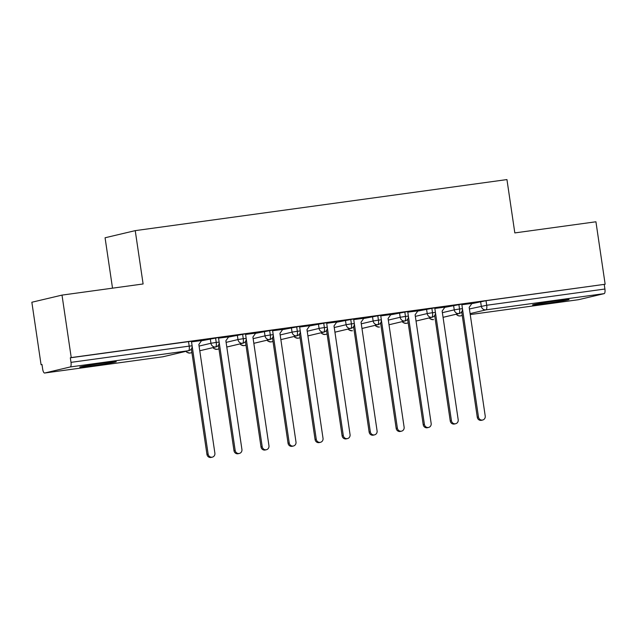 <?xml version="1.0" encoding="UTF-8"?>
<svg xmlns="http://www.w3.org/2000/svg" width="637" height="637" viewBox="0 0 637 637"><rect width="100%" height="100%" fill="white"/><g stroke="black" fill="none" stroke-linecap="round" stroke-linejoin="round"><path stroke-width="0.96" d="M103.855 363.034A18.465 0.541 -8.4 0 1 116.276 361.72A18.465 0.541 -8.4 0 1 92.158 365.805A18.465 0.541 -8.4 0 1 79.744 367.119A18.465 0.541 -8.4 0 1 103.855 363.034M556.674 300.839A18.465 0.541 -8.4 0 1 569.088 299.533A18.465 0.541 -8.4 0 1 544.977 303.61A18.465 0.541 -8.4 0 1 532.564 304.924A18.465 0.541 -8.4 0 1 556.674 300.839M41.071 364.714L41.986 364.499L42.663 369.062A4.324 1.401 -97.8 0 0 44.622 373.027A4.324 1.401 -97.8 0 0 44.662 373.019L70.253 366.96A4.324 1.401 -97.8 0 0 70.994 362.357L70.317 357.795L71.233 357.58L62.004 295.106L31.85 302.249L41.071 364.714L42.002 364.587M112.518 288.171L105.073 237.768L135.235 230.634L506.948 179.578L514.823 232.919L595.929 221.78L605.15 284.245L486.031 300.696L486.708 305.258L604.911 289.023L604.234 284.46M604.911 289.023A4.324 1.401 82.2 0 1 604.171 293.633L578.579 299.685A4.324 1.401 82.2 0 1 578.539 299.693A4.324 1.401 82.2 0 1 578.5 299.701M71.233 357.58L605.15 284.245M62.004 295.106L143.11 283.967L135.235 230.634M471.961 303.427L461.865 304.733M471.794 303.666L486.031 300.696M70.317 357.795L191.434 341.249L192.111 345.811L189.197 346.122L188.52 341.559M201.459 340.795L218.467 337.538L219.144 342.101L216.23 342.411L215.561 337.849M201.626 340.556L191.522 341.862M228.492 337.077L245.5 333.828L246.177 338.39L243.262 338.693L242.593 334.13M228.659 336.846L218.555 338.143M255.525 333.366L272.532 330.109L273.209 334.672L270.303 334.982L269.626 330.42M255.692 333.135L245.587 334.433M282.557 329.655L299.565 326.399L300.242 330.961L297.336 331.272L296.659 326.709M282.724 329.417L272.628 330.722M309.59 325.945L326.606 322.688L327.275 327.251L324.368 327.553L323.692 322.991M309.757 325.706L299.661 327.004M336.631 322.226L353.639 318.97L354.307 323.54L351.401 323.843L350.724 319.28M336.79 321.996L326.693 323.293M363.663 318.516L380.671 315.259L381.34 319.822L378.434 320.132L377.757 315.57M363.831 318.285L353.726 319.583M390.696 314.805L407.704 311.549L408.381 316.111L405.466 316.422L404.798 311.851M390.863 314.567L380.759 315.872M417.729 311.087L434.737 307.83L435.413 312.401L432.499 312.703L431.83 308.141M417.896 310.856L407.791 312.154M444.761 307.376L461.769 304.12L462.446 308.682L459.532 308.993L458.863 304.43M444.929 307.145L434.824 308.443M443.065 317.322L458.799 313.595A4.324 1.401 -97.8 0 0 459.532 308.993L454.245 309.853L453.568 305.29M433.072 319.663A4.324 1.401 -97.8 0 0 433.152 319.663A4.324 1.401 -97.8 0 0 433.208 319.655L433.574 319.583A4.324 4.093 -103.3 0 1 429.442 317.879M429.227 317.927L430.214 318.89L433.152 319.663A4.324 1.401 -97.8 0 0 433.168 319.663A4.324 4.324 0 0 0 433.574 319.583M415.348 316.382L427.212 313.571A4.324 4.093 -103.3 0 0 432.125 317.242L416.033 321.048L431.767 317.306A4.324 1.401 -97.8 0 0 432.499 312.703L427.212 313.571L426.535 309.001M406.04 323.381A4.324 1.401 -97.8 0 0 406.119 323.373A4.324 1.401 -97.8 0 0 406.175 323.365L408.182 322.887M402.194 321.637L403.181 322.609L406.119 323.373A4.324 1.401 -97.8 0 0 406.135 323.373A4.324 4.324 0 0 0 406.541 323.301A4.324 4.093 -103.3 0 1 402.409 321.589M388.315 320.093L400.179 317.282A4.324 4.093 -103.3 0 0 405.092 320.952L389 324.766L404.726 321.024A4.324 1.401 -97.8 0 0 405.466 316.422L400.179 317.282L399.503 312.719M379.007 327.092A4.324 1.401 -97.8 0 0 379.079 327.092A4.324 1.401 -97.8 0 0 379.142 327.076L379.509 327.012A4.324 4.093 -103.3 0 1 375.376 325.3M375.161 325.356L376.149 326.319L379.079 327.092A4.324 1.401 -97.8 0 0 379.095 327.084A4.324 4.324 0 0 0 379.509 327.012M361.967 328.461L377.693 324.735A4.324 1.401 -97.8 0 0 378.434 320.132L373.147 320.992L372.47 316.43M351.974 330.802A4.324 1.401 -97.8 0 0 352.046 330.802A4.324 1.401 -97.8 0 0 352.11 330.794L352.468 330.722A4.324 4.093 -103.3 0 1 348.335 329.018M348.128 329.066L349.116 330.03L352.046 330.802A4.324 1.401 -97.8 0 0 352.062 330.802A4.324 4.324 0 0 0 352.468 330.722M334.935 332.172L350.661 328.445A4.324 1.401 -97.8 0 0 351.401 323.843L346.114 324.711L345.437 320.14M324.942 334.513A4.324 1.401 -97.8 0 0 325.013 334.513A4.324 1.401 -97.8 0 0 325.069 334.505L327.084 334.027M321.096 332.777L322.083 333.74L325.013 334.513A4.324 1.401 -97.8 0 0 325.029 334.513A4.324 4.324 0 0 0 325.435 334.433A4.324 4.093 -103.3 0 1 321.303 332.729M307.209 331.232L319.073 328.421A4.324 4.093 -103.3 0 0 323.994 332.092L307.902 335.898L323.628 332.164A4.324 1.401 -97.8 0 0 324.368 327.553L319.073 328.421L318.404 323.859M297.901 338.231A4.324 1.401 -97.8 0 0 297.981 338.231A4.324 1.401 -97.8 0 0 297.997 338.223A4.324 1.401 -97.8 0 0 298.036 338.215L300.043 337.745M280.176 334.943L292.041 332.132A4.324 4.093 -103.3 0 0 296.961 335.803L280.869 339.617L296.595 335.874A4.324 1.401 -97.8 0 0 297.336 331.272L292.041 332.132L291.372 327.569M270.868 341.942A4.324 1.401 -97.8 0 0 270.948 341.942A4.324 1.401 -97.8 0 0 271.004 341.934L273.01 341.456M267.03 340.206L268.01 341.169L270.948 341.942A4.324 1.401 -97.8 0 0 270.964 341.942A4.324 4.324 0 0 0 271.37 341.862A4.324 4.093 -103.3 0 1 267.237 340.158M253.829 343.311L269.562 339.585A4.324 1.401 -97.8 0 0 270.303 334.982L265.008 335.842L264.339 331.28M243.836 345.652A4.324 1.401 -97.8 0 0 243.915 345.652A4.324 1.401 -97.8 0 0 243.971 345.644L245.978 345.166M239.99 343.916L240.977 344.88L243.915 345.652A4.324 1.401 -97.8 0 0 243.931 345.652A4.324 4.324 0 0 0 244.337 345.572A4.324 4.093 -103.3 0 1 240.205 343.869M226.796 347.022L242.53 343.295A4.324 1.401 -97.8 0 0 243.262 338.693L237.975 339.561L237.298 334.998M216.803 349.371A4.324 1.401 -97.8 0 0 216.883 349.363A4.324 1.401 -97.8 0 0 216.938 349.355L218.945 348.885M212.957 347.627L213.944 348.598L216.883 349.363A4.324 1.401 -97.8 0 0 216.898 349.363A4.324 4.324 0 0 0 217.305 349.291A4.324 4.093 -103.3 0 1 213.172 347.579M199.078 346.082L210.943 343.271A4.324 4.093 -103.3 0 0 215.855 346.942L199.763 350.756L215.489 347.014A4.324 1.401 -97.8 0 0 216.23 342.411L210.943 343.271L210.266 338.709M189.77 353.081A4.324 1.401 -97.8 0 0 189.842 353.081A4.324 1.401 -97.8 0 0 189.858 353.081A4.324 1.401 -97.8 0 0 189.906 353.073L191.912 352.595M482.679 420.014L481.492 420.293A3.607 3.408 -103.3 0 1 477.28 417.251L478.467 416.964A3.607 3.408 76.7 0 0 482.679 420.014A3.607 3.408 76.7 0 0 485.227 416.041L469.174 307.36L472.033 303.331M477.28 417.251L461.706 311.804M478.467 416.964L462.382 308.26M455.646 423.724L454.452 424.003A3.607 3.408 -103.3 0 1 450.248 420.961L451.434 420.683A3.607 3.408 76.7 0 0 455.646 423.724A3.607 3.408 76.7 0 0 458.194 419.751L442.142 311.079L445 307.05M450.248 420.961L434.673 315.514M451.434 420.683L435.35 311.971M428.613 427.435L427.419 427.722A3.607 3.408 -103.3 0 1 423.215 424.672L424.401 424.393A3.607 3.408 76.7 0 0 428.613 427.435A3.607 3.408 76.7 0 0 431.161 423.462L415.109 314.789L417.96 310.76M423.215 424.672L407.64 319.225M424.401 424.393L408.317 315.689M401.573 431.153L400.386 431.432A3.607 3.408 -103.3 0 1 396.174 428.39L397.369 428.104A3.607 3.408 76.7 0 0 401.573 431.153A3.607 3.408 76.7 0 0 404.121 427.18L388.076 318.5L390.927 314.471M396.174 428.39L380.608 322.935M397.369 428.104L381.284 319.4M374.54 434.864L373.354 435.143A3.607 3.408 -103.3 0 1 369.142 432.101L370.336 431.822A3.607 3.408 76.7 0 0 374.54 434.864A3.607 3.408 76.7 0 0 377.088 430.891L361.044 322.211L363.894 318.182M369.142 432.101L353.575 326.654M370.336 431.822L354.244 323.11M347.507 438.574L346.321 438.861A3.607 3.408 -103.3 0 1 342.109 435.812L343.295 435.533A3.607 3.408 76.7 0 0 347.507 438.574A3.607 3.408 76.7 0 0 350.055 434.601L334.011 325.929L336.862 321.9M342.109 435.812L326.542 330.364M343.295 435.533L327.211 326.829M320.475 442.293L319.288 442.572A3.607 3.408 -103.3 0 1 315.076 439.53L316.263 439.243A3.607 3.408 76.7 0 0 320.475 442.293A3.607 3.408 76.7 0 0 323.023 438.32L306.978 329.64L309.829 325.611M315.076 439.53L299.509 334.075M316.263 439.243L300.178 330.539M293.442 446.004L292.256 446.282A3.607 3.408 -103.3 0 1 288.043 443.241L289.23 442.954A3.607 3.408 76.7 0 0 293.442 446.004A3.607 3.408 76.7 0 0 295.99 442.03L279.938 333.35L282.796 329.321M288.043 443.241L272.469 337.793M289.23 442.954L273.146 334.25M266.409 449.714L265.215 449.993A3.607 3.408 -103.3 0 1 261.011 446.951L262.197 446.672A3.607 3.408 76.7 0 0 266.409 449.714A3.607 3.408 76.7 0 0 268.957 445.741L252.905 337.069L255.763 333.04M261.011 446.951L245.436 341.504M262.197 446.672L246.113 337.968M239.377 453.425L238.182 453.711A3.607 3.408 -103.3 0 1 233.978 450.662L235.164 450.383A3.607 3.408 76.7 0 0 239.377 453.425A3.607 3.408 76.7 0 0 241.925 449.459L225.872 340.779L228.723 336.75M233.978 450.662L218.403 345.214M235.164 450.383L219.08 341.679M212.336 457.143L211.15 457.422A3.607 3.408 -103.3 0 1 206.945 454.38L208.132 454.093A3.607 3.408 76.7 0 0 212.336 457.143A3.607 3.408 76.7 0 0 214.884 453.17L198.84 344.49L201.69 340.461M206.945 454.38L191.371 348.933M208.132 454.093L192.048 345.389M604.171 293.633L485.967 309.861L470.106 313.619M462.255 315.474L460.336 315.928A4.324 1.401 82.2 0 1 460.28 315.936M578.539 299.693L470.241 314.567L578.579 299.685M456.474 314.16A4.324 4.093 -103.3 0 0 460.376 315.92A4.324 1.401 82.2 0 1 460.336 315.928A4.324 4.324 0 0 1 456.267 314.216M469.413 308.953L486.708 305.258A4.324 1.401 82.2 0 1 485.967 309.861A4.324 4.093 -103.3 0 1 481.277 306.142L480.609 301.58M44.662 373.019L162.873 356.784L188.456 350.724L70.253 366.96M70.994 362.357L189.197 346.122A4.324 1.401 -97.8 0 1 188.456 350.724A4.324 4.093 -103.3 0 0 188.823 350.661A4.324 4.324 0 0 0 192.111 345.811M162.785 356.792A4.324 1.401 -97.8 0 0 162.825 356.792A4.324 1.401 -97.8 0 0 162.873 356.784A4.324 4.093 -103.3 0 0 163.231 356.712L188.823 350.661M462.446 308.682A4.324 4.324 0 0 1 459.166 313.531A4.324 4.093 -103.3 0 1 454.245 309.861L442.381 312.663M361.275 323.803L373.147 321A4.324 4.093 -103.3 0 0 378.06 324.663A4.324 4.324 0 0 0 381.34 319.822M334.242 327.522L346.114 324.711A4.324 4.093 -103.3 0 0 351.027 328.381A4.324 4.324 0 0 0 354.307 323.54M253.144 338.661L265.008 335.85A4.324 4.093 -103.3 0 0 269.929 339.521A4.324 4.324 0 0 0 273.209 334.672M226.111 342.372L237.975 339.561A4.324 4.093 -103.3 0 0 242.888 343.232A4.324 4.324 0 0 0 246.177 338.39M300.051 337.761L298.403 338.151A4.324 4.093 -103.3 0 1 294.27 336.44M191.912 352.611L190.272 353.002A4.324 4.093 -103.3 0 1 186.139 351.29M163.231 356.712A4.324 4.324 0 0 1 162.825 356.792L44.622 373.027M459.166 313.531L443.065 317.337M432.125 317.242A4.324 4.324 0 0 0 435.413 312.401M408.182 322.911L406.541 323.301M405.092 320.952A4.324 4.324 0 0 0 408.381 316.111M378.06 324.663L361.967 328.477M351.027 328.381L334.935 332.188M327.084 334.051L325.435 334.433M323.994 332.092A4.324 4.324 0 0 0 327.275 327.251M297.997 338.223A4.324 4.324 0 0 0 298.403 338.151M296.961 335.803A4.324 4.324 0 0 0 300.242 330.961M273.018 341.472L271.37 341.862M294.063 336.495L295.042 337.459L297.981 338.231M269.929 339.521L253.829 343.327M245.986 345.182L244.337 345.572M242.888 343.232L226.796 347.038M218.945 348.901L217.305 349.291M215.855 346.942A4.324 4.324 0 0 0 219.144 342.101M189.858 353.081A4.324 4.324 0 0 0 190.272 353.002M185.924 351.345L186.912 352.309L189.842 353.081"/></g></svg>
